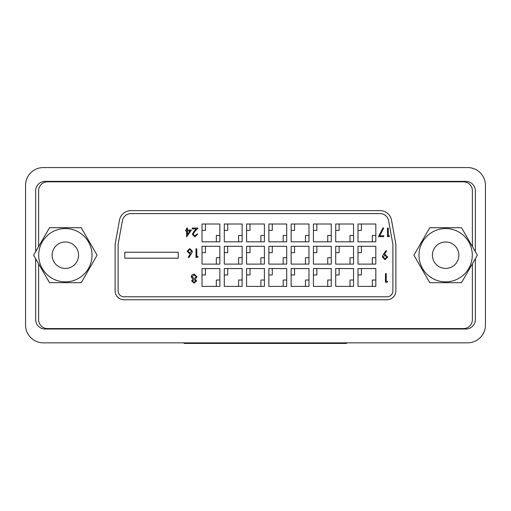 <?xml version="1.0" encoding="UTF-8"?>
<svg xmlns="http://www.w3.org/2000/svg" width="511" height="511" viewBox="0 0 511 511"><rect width="100%" height="100%" fill="white"/><g stroke="black" fill="none" stroke-linecap="round" stroke-linejoin="round"><path stroke-width="0.77" d="M472.375 246.551L472.375 190.731A8.911 8.911 0 0 0 463.464 181.82L47.536 181.82A8.911 8.911 0 0 0 38.625 190.731L38.625 246.551M38.625 263.855L38.625 319.675A8.911 8.911 0 0 0 47.536 328.586L463.464 328.586A8.911 8.911 0 0 0 472.375 319.675L472.375 263.855M130.886 210.641A11.587 11.587 0 0 0 119.485 220.158L115.307 243.153A11.587 11.587 0 0 0 115.122 245.223L115.122 290.855A8.911 8.911 0 0 0 124.039 299.765L386.961 299.765A8.911 8.911 0 0 0 395.878 290.855L395.878 245.223A11.587 11.587 0 0 0 395.693 243.153L391.515 220.158A11.587 11.587 0 0 0 380.114 210.641L130.886 210.641M118.092 245.223L118.092 290.855A5.94 5.94 0 0 0 124.039 296.795L386.961 296.795A5.94 5.94 0 0 0 392.908 290.855L392.908 245.223A8.617 8.617 0 0 0 392.767 243.683L388.596 220.688A8.617 8.617 0 0 0 380.114 213.611L130.886 213.611A8.617 8.617 0 0 0 122.404 220.688L118.233 243.683A8.617 8.617 0 0 0 118.092 245.223M264.411 264.117L264.411 246.289L246.589 246.289L246.589 264.117L264.411 264.117M242.131 264.117L242.131 246.289L224.303 246.289L224.303 264.117L242.131 264.117M219.851 264.117L219.851 246.289L202.024 246.289L202.024 264.117L219.851 264.117M286.697 264.117L286.697 246.289L268.869 246.289L268.869 264.117L286.697 264.117M308.976 264.117L308.976 246.289L291.149 246.289L291.149 264.117L308.976 264.117M331.256 264.117L331.256 246.289L313.435 246.289L313.435 264.117L331.256 264.117M353.542 264.117L353.542 246.289L335.714 246.289L335.714 264.117L353.542 264.117M375.821 264.117L375.821 246.289L358 246.289L358 264.117L375.821 264.117M264.411 286.396L264.411 268.575L246.589 268.575L246.589 286.396L264.411 286.396M242.131 286.396L242.131 268.575L224.303 268.575L224.303 286.396L242.131 286.396M219.851 286.396L219.851 268.575L202.024 268.575L202.024 286.396L219.851 286.396M286.697 286.396L286.697 268.575L268.869 268.575L268.869 286.396L286.697 286.396M308.976 286.396L308.976 268.575L291.149 268.575L291.149 286.396L308.976 286.396M331.256 286.396L331.256 268.575L313.435 268.575L313.435 286.396L331.256 286.396M353.542 286.396L353.542 268.575L335.714 268.575L335.714 286.396L353.542 286.396M375.821 286.396L375.821 268.575L358 268.575L358 286.396L375.821 286.396M264.411 241.831L264.411 224.01L246.589 224.01L246.589 241.831L264.411 241.831M242.131 241.831L242.131 224.01L224.303 224.01L224.303 241.831L242.131 241.831M219.851 241.831L219.851 224.01L202.024 224.01L202.024 241.831L219.851 241.831M286.697 241.831L286.697 224.01L268.869 224.01L268.869 241.831L286.697 241.831M308.976 241.831L308.976 224.01L291.149 224.01L291.149 241.831L308.976 241.831M331.256 241.831L331.256 224.01L313.435 224.01L313.435 241.831L331.256 241.831M353.542 241.831L353.542 224.01L335.714 224.01L335.714 241.831L353.542 241.831M375.821 241.831L375.821 224.01L358 224.01L358 241.831L375.821 241.831M124.78 252.23L124.78 258.176L178.256 258.176L178.256 252.23L124.78 252.23M384.208 254.548L385.115 254.484L387.747 257.033L385.013 259.665L382.343 257.02L383.339 254.497L385.984 250.626L386.597 251.054L384.208 254.548M383.755 235.775L383.755 236.657L378.466 236.657L382.982 227.836L383.646 228.206L379.769 235.775L383.755 235.775M192.34 234.319L194.078 231.234L196.23 228.941L192.232 228.941L192.232 228.059L198.07 228.059L194.736 231.617L193.113 234.249L194.978 235.993L196.971 234.012L197.738 234.012L194.934 236.874L192.34 234.319M385.46 282.232L385.46 273.634L386.233 273.634L386.233 281.35L387.555 281.35L387.051 282.232L385.46 282.232M195.355 279.102L196.607 280.929L194.091 283.132L191.651 280.903L192.871 279.102L191.21 276.821L191.861 275.039L194.142 274.094L197.048 276.745L195.355 279.102M187.377 230.039L191.459 230.039L186.611 236.874L186.611 230.921L185.614 230.921L185.614 230.039L186.611 230.039L186.611 228.059L187.377 228.059L187.377 230.039M189.638 253.763L187.083 251.22L189.773 248.582L192.379 251.201L191.414 253.699L188.853 257.621L188.259 257.154L190.526 253.686L189.638 253.763M387.504 236.657L387.504 228.059L388.271 228.059L388.271 235.775L389.593 235.775L389.088 236.657L387.504 236.657M196.013 248.806L196.786 248.806L196.786 256.522L198.108 256.522L197.604 257.403L196.013 257.403L196.013 248.806M335.714 230.391L339.125 230.391L339.125 224.01M224.303 230.391L227.714 230.391L227.714 224.01M335.714 274.95L339.125 274.95L339.125 268.575M246.589 274.95L250 274.95L250 268.575M375.821 257.736L372.308 257.736L372.308 264.117M384.968 255.366L383.116 257.071L385.051 258.783L386.974 257.071L384.968 255.366M242.131 235.456L238.611 235.456L238.611 241.831M375.821 280.015L372.308 280.015L372.308 286.396M202.024 274.95L205.435 274.95L205.435 268.575M331.256 257.736L327.743 257.736L327.743 264.117M358 230.391L361.405 230.391L361.405 224.01M375.821 235.456L372.308 235.456L372.308 241.831M219.851 257.736L216.332 257.736L216.332 264.117M194.135 282.251L195.841 280.916L194.103 279.498L192.423 280.929L194.135 282.251M194.084 278.61L196.281 276.719L194.135 274.975L191.983 276.802L194.084 278.61M189.945 230.921L187.377 230.921L187.377 234.658L189.945 230.921M189.798 252.881L191.606 251.169L189.734 249.464L187.856 251.169L189.798 252.881M331.256 235.456L327.743 235.456L327.743 241.831M268.869 230.391L272.28 230.391L272.28 224.01M308.976 280.015L305.463 280.015L305.463 286.396M358 252.67L361.405 252.67L361.405 246.289M308.976 235.456L305.463 235.456L305.463 241.831M219.851 235.456L216.332 235.456L216.332 241.831M264.411 235.456L260.897 235.456L260.897 241.831M224.303 274.95L227.714 274.95L227.714 268.575M242.131 280.015L238.611 280.015L238.611 286.396M268.869 252.67L272.28 252.67L272.28 246.289M246.589 230.391L250 230.391L250 224.01M331.256 280.015L327.743 280.015L327.743 286.396M268.869 274.95L272.28 274.95L272.28 268.575M313.435 252.67L316.846 252.67L316.846 246.289M313.435 230.391L316.846 230.391L316.846 224.01M291.149 230.391L294.56 230.391L294.56 224.01M202.024 230.391L205.435 230.391L205.435 224.01M308.976 257.736L305.463 257.736L305.463 264.117M246.589 252.67L250 252.67L250 246.289M335.714 252.67L339.125 252.67L339.125 246.289M202.024 252.67L205.435 252.67L205.435 246.289M224.303 252.67L227.714 252.67L227.714 246.289M353.542 235.456L350.022 235.456L350.022 241.831M286.697 280.015L283.177 280.015L283.177 286.396M264.411 280.015L260.897 280.015L260.897 286.396M286.697 257.736L283.177 257.736L283.177 264.117M242.131 257.736L238.611 257.736L238.611 264.117M264.411 257.736L260.897 257.736L260.897 264.117M286.697 235.456L283.177 235.456L283.177 241.831M219.851 280.015L216.332 280.015L216.332 286.396M353.542 257.736L350.022 257.736L350.022 264.117M353.542 280.015L350.022 280.015L350.022 286.396M291.149 274.95L294.56 274.95L294.56 268.575M291.149 252.67L294.56 252.67L294.56 246.289M358 274.95L361.405 274.95L361.405 268.575M313.435 274.95L316.846 274.95L316.846 268.575M49.497 282.685L33.63 255.2L49.497 227.721L81.23 227.721L97.09 255.2L81.23 282.685L49.497 282.685M38.702 255.2A26.655 26.655 0 0 0 65.363 281.861A26.655 26.655 0 0 0 92.018 255.2A26.655 26.655 0 0 0 65.363 228.545A26.655 26.655 0 0 0 38.702 255.2M65.363 241.984A13.222 13.222 0 0 1 78.579 255.2A13.222 13.222 0 0 1 65.363 268.422A13.222 13.222 0 0 1 52.141 255.2A13.222 13.222 0 0 1 65.363 241.984M346.535 342.843L346.535 343.437L184.164 343.437L184.164 342.843M337.369 343.437L337.369 342.843M35.649 258.707L35.649 319.522A9.505 9.505 0 0 0 45.16 329.033L465.84 329.033A9.505 9.505 0 0 0 475.351 319.522L475.351 258.707M475.351 251.699L475.351 190.884A9.505 9.505 0 0 0 465.84 181.373L45.16 181.373A9.505 9.505 0 0 0 35.649 190.884L35.649 251.699M25.55 185.384L25.55 325.022A17.828 17.828 0 0 0 43.378 342.843L467.622 342.843A17.828 17.828 0 0 0 485.45 325.022L485.45 185.384A17.828 17.828 0 0 0 467.622 167.563L43.378 167.563A17.828 17.828 0 0 0 25.55 185.384M429.77 282.685L413.91 255.2L429.77 227.721L461.503 227.721L477.37 255.2L461.503 282.685L429.77 282.685M418.982 255.2A26.655 26.655 0 0 0 445.637 281.861A26.655 26.655 0 0 0 472.298 255.2A26.655 26.655 0 0 0 445.637 228.545A26.655 26.655 0 0 0 418.982 255.2M445.637 241.984A13.222 13.222 0 0 1 458.859 255.2A13.222 13.222 0 0 1 445.637 268.422A13.222 13.222 0 0 1 432.421 255.2A13.222 13.222 0 0 1 445.637 241.984M236.191 343.437L236.191 342.843M289.667 343.437L289.667 342.843"/></g></svg>
